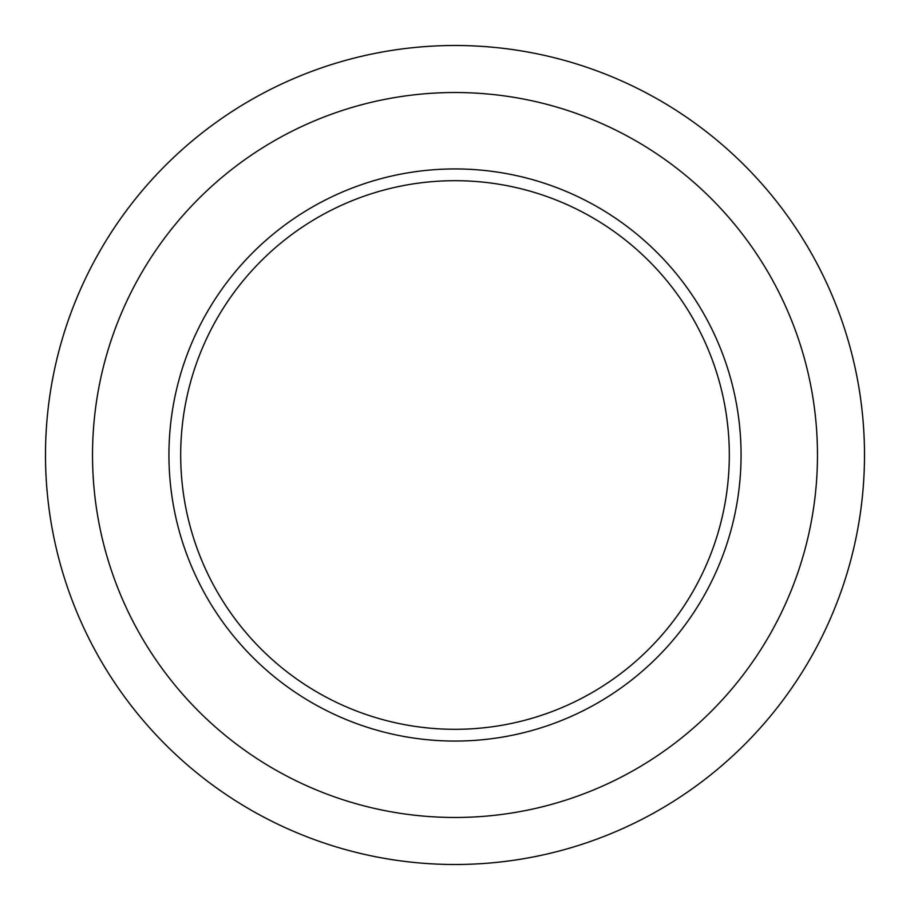 <?xml version="1.0" encoding="UTF-8"?>
<svg xmlns="http://www.w3.org/2000/svg" width="910" height="910" viewBox="0 0 910 910"><rect width="100%" height="100%" fill="white"/><g stroke="black" fill="none" stroke-linecap="round" stroke-linejoin="round"><path stroke-width="1.36" d="M455 741.058A286.058 286.058 0 0 0 702.736 311.971A286.058 286.058 0 0 0 207.264 311.971A286.058 286.058 0 0 0 455 741.058M455 180.692A274.308 274.308 0 0 1 729.308 455A274.308 274.308 0 0 1 455 729.308A274.308 274.308 0 0 1 180.692 455A274.308 274.308 0 0 1 455 180.692M455 817.476A362.476 362.476 0 0 1 141.084 273.762A362.476 362.476 0 0 1 768.916 273.762A362.476 362.476 0 0 1 455 817.476M455 864.5A409.5 409.5 0 0 0 864.5 455A409.5 409.5 0 0 0 455 45.5A409.5 409.5 0 0 0 45.5 455A409.5 409.5 0 0 0 455 864.5"/></g></svg>
